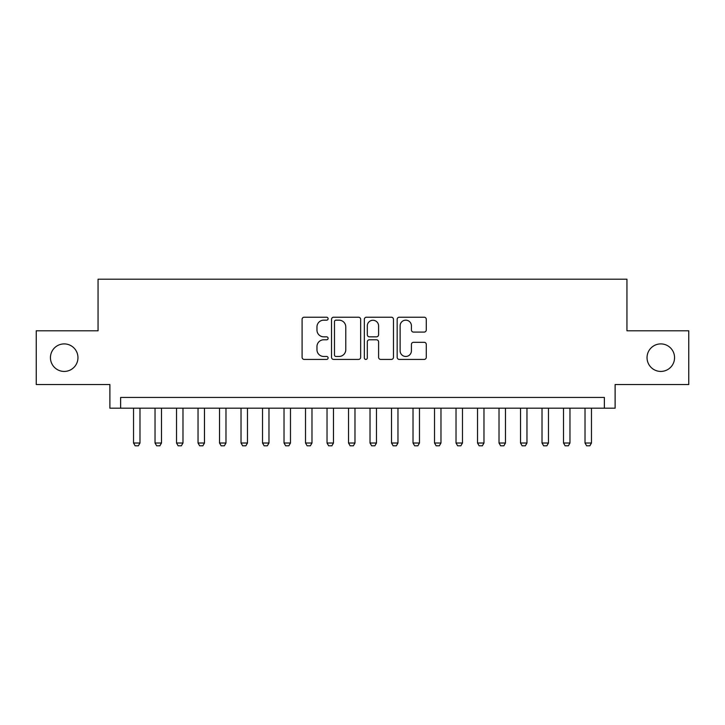 <?xml version="1.0" encoding="UTF-8"?>
<svg xmlns="http://www.w3.org/2000/svg" width="725" height="725" viewBox="0 0 725 725"><rect width="100%" height="100%" fill="white"/><g stroke="black" fill="none" stroke-linecap="round" stroke-linejoin="round"><path stroke-width="1.09" d="M328.099 318.692A1.477 1.477 0 0 0 326.622 317.215L304.201 317.215A2.112 2.112 0 0 0 302.089 319.317L302.089 357.307A2.112 2.112 0 0 0 304.201 359.419L326.622 359.419A1.477 1.477 0 0 0 328.099 357.942A1.477 1.477 0 0 0 326.622 356.464L323.722 356.464A6.752 6.752 0 0 1 316.97 349.713L316.97 346.541A6.752 6.752 0 0 1 323.722 339.789L326.622 339.789A1.477 1.477 0 0 0 328.099 338.312A1.477 1.477 0 0 0 326.622 336.835L323.722 336.835A6.752 6.752 0 0 1 316.97 330.083L316.97 326.921A6.752 6.752 0 0 1 323.722 320.169L326.622 320.169A1.477 1.477 0 0 0 328.099 318.692M647.044 357.661A13.757 13.757 0 0 0 660.801 371.427A13.757 13.757 0 0 0 674.558 357.661A13.757 13.757 0 0 0 660.801 343.904A13.757 13.757 0 0 0 647.044 357.661M50.442 357.661A13.757 13.757 0 0 0 64.199 371.427A13.757 13.757 0 0 0 77.956 357.661A13.757 13.757 0 0 0 64.199 343.904A13.757 13.757 0 0 0 50.442 357.661M424.17 332.086A2.112 2.112 0 0 0 426.282 329.975L426.282 319.317A2.112 2.112 0 0 0 424.17 317.215L399.276 317.215A2.112 2.112 0 0 0 397.164 319.317L397.164 357.307A2.112 2.112 0 0 0 399.276 359.419L424.17 359.419A2.112 2.112 0 0 0 426.282 357.307L426.282 344.429A2.112 2.112 0 0 0 424.17 342.327L413.513 342.327A2.112 2.112 0 0 0 411.41 344.429L411.41 350.818A5.646 5.646 0 0 1 405.764 356.464A5.646 5.646 0 0 1 400.118 350.818L400.118 325.806A5.646 5.646 0 0 1 405.764 320.169A5.646 5.646 0 0 1 411.41 325.806L411.41 329.975A2.112 2.112 0 0 0 413.513 332.086L424.17 332.086M604.369 408.184L615.117 408.184L615.117 384.54L688.75 384.54L688.75 330.79L626.944 330.79L626.944 279.188L98.056 279.188L98.056 330.79L36.25 330.79L36.25 384.54L109.883 384.54L109.883 408.184L604.369 408.184L604.369 397.436L120.631 397.436L120.631 408.184M360.651 319.317A2.112 2.112 0 0 0 358.54 317.215L333.645 317.215A2.112 2.112 0 0 0 331.533 319.317L331.533 357.307A2.112 2.112 0 0 0 333.645 359.419L358.54 359.419A2.112 2.112 0 0 0 360.651 357.307L360.651 319.317M366.46 317.215L391.355 317.215A2.112 2.112 0 0 1 393.467 319.317L393.467 357.307A2.112 2.112 0 0 1 391.355 359.419L380.697 359.419A2.112 2.112 0 0 1 378.595 357.307L378.595 341.901A2.112 2.112 0 0 0 376.483 339.789L369.415 339.789A2.112 2.112 0 0 0 367.303 341.901L367.303 357.942A1.477 1.477 0 0 1 365.826 359.419A1.477 1.477 0 0 1 364.349 357.942L364.349 319.317A2.112 2.112 0 0 1 366.46 317.215M335.965 320.169A1.477 1.477 0 0 0 334.488 321.646L334.488 354.987A1.477 1.477 0 0 0 335.965 356.464L339.019 356.464A6.752 6.752 0 0 0 345.78 349.713L345.78 326.921A6.752 6.752 0 0 0 339.019 320.169L335.965 320.169M378.595 325.915A5.646 5.646 0 0 0 372.949 320.269A5.646 5.646 0 0 0 367.303 325.915L367.303 334.723A2.112 2.112 0 0 0 369.415 336.835L376.483 336.835A2.112 2.112 0 0 0 378.595 334.723L378.595 325.915M133.536 408.184L133.536 443.011L139.979 443.011L139.979 408.184M139.979 443.011L138.375 445.812L135.149 445.812L133.536 443.011M155.032 408.184L155.032 443.011L161.485 443.011L161.485 408.184M161.485 443.011L159.872 445.812L156.645 445.812L155.032 443.011M176.528 408.184L176.528 443.011L182.981 443.011L182.981 408.184M182.981 443.011L181.368 445.812L178.142 445.812L176.528 443.011M198.034 408.184L198.034 443.011L204.477 443.011L204.477 408.184M204.477 443.011L202.873 445.812L199.647 445.812L198.034 443.011M219.53 408.184L219.53 443.011L225.983 443.011L225.983 408.184M225.983 443.011L224.369 445.812L221.143 445.812L219.53 443.011M241.026 408.184L241.026 443.011L247.479 443.011L247.479 408.184M247.479 443.011L245.866 445.812L242.639 445.812L241.026 443.011M262.532 408.184L262.532 443.011L268.975 443.011L268.975 408.184M268.975 443.011L267.362 445.812L264.145 445.812L262.532 443.011M284.028 408.184L284.028 443.011L290.48 443.011L290.48 408.184M290.48 443.011L288.867 445.812L285.641 445.812L284.028 443.011M305.524 408.184L305.524 443.011L311.977 443.011L311.977 408.184M311.977 443.011L310.363 445.812L307.137 445.812L305.524 443.011M327.029 408.184L327.029 443.011L333.473 443.011L333.473 408.184M333.473 443.011L331.86 445.812L328.642 445.812L327.029 443.011M348.526 408.184L348.526 443.011L354.978 443.011L354.978 408.184M354.978 443.011L353.365 445.812L350.139 445.812L348.526 443.011M370.022 408.184L370.022 443.011L376.474 443.011L376.474 408.184M376.474 443.011L374.861 445.812L371.635 445.812L370.022 443.011M391.527 408.184L391.527 443.011L397.971 443.011L397.971 408.184M397.971 443.011L396.358 445.812L393.14 445.812L391.527 443.011M413.023 408.184L413.023 443.011L419.476 443.011L419.476 408.184M419.476 443.011L417.863 445.812L414.637 445.812L413.023 443.011M434.52 408.184L434.52 443.011L440.972 443.011L440.972 408.184M440.972 443.011L439.359 445.812L436.133 445.812L434.52 443.011M456.025 408.184L456.025 443.011L462.468 443.011L462.468 408.184M462.468 443.011L460.855 445.812L457.638 445.812L456.025 443.011M477.521 408.184L477.521 443.011L483.974 443.011L483.974 408.184M483.974 443.011L482.361 445.812L479.134 445.812L477.521 443.011M499.017 408.184L499.017 443.011L505.47 443.011L505.47 408.184M505.47 443.011L503.857 445.812L500.631 445.812L499.017 443.011M520.523 408.184L520.523 443.011L526.966 443.011L526.966 408.184M526.966 443.011L525.353 445.812L522.127 445.812L520.523 443.011M542.019 408.184L542.019 443.011L548.472 443.011L548.472 408.184M548.472 443.011L546.858 445.812L543.632 445.812L542.019 443.011M563.515 408.184L563.515 443.011L569.968 443.011L569.968 408.184M569.968 443.011L568.355 445.812L565.128 445.812L563.515 443.011M585.021 408.184L585.021 443.011L591.464 443.011L591.464 408.184M591.464 443.011L589.851 445.812L586.625 445.812L585.021 443.011"/></g></svg>
